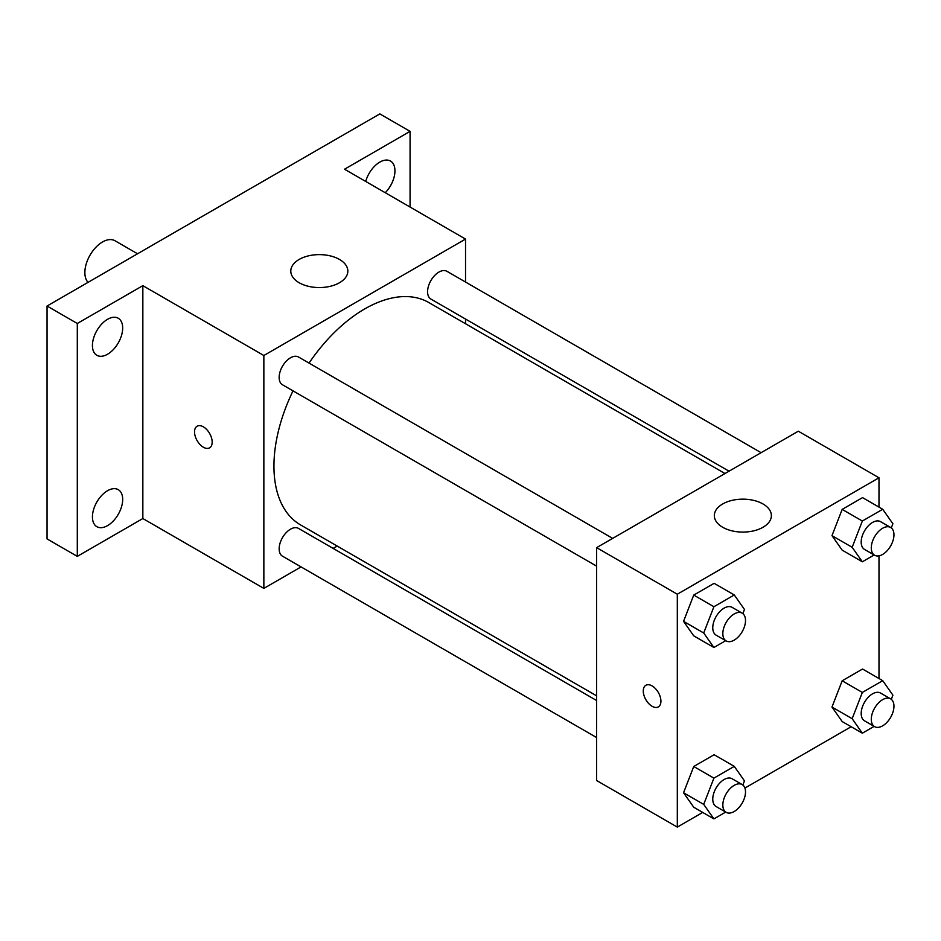 <?xml version="1.0" encoding="UTF-8"?>
<svg xmlns="http://www.w3.org/2000/svg" width="941" height="941" viewBox="0 0 941 941"><rect width="100%" height="100%" fill="white"/><g stroke="black" fill="none" stroke-linecap="round" stroke-linejoin="round"><path stroke-width="1.41" d="M137.551 253.776L114.99 240.755A24.96 14.409 120 0 0 95.759 247.436A24.96 14.409 120 0 0 84.866 272.549A24.96 14.409 120 0 0 88.031 282.371M301.073 566.905L263.856 588.396L142.844 518.538L77.303 556.378L47.05 538.911L47.05 306.025L379.823 113.896L410.076 131.364L410.076 207.055M337.196 546.062L333.126 548.403M107.556 525.631A21.396 12.351 -60 0 1 96.864 526.689A21.396 12.351 -60 0 1 93.582 509.551A21.396 12.351 -60 0 1 107.556 490.708A21.396 12.351 -60 0 1 118.248 489.649A21.396 12.351 -60 0 1 121.53 506.787A21.396 12.351 -60 0 1 107.556 525.631M107.556 354.239A21.396 12.351 -60 0 1 96.864 355.298A21.396 12.351 -60 0 1 93.582 338.148A21.396 12.351 -60 0 1 107.556 319.305A21.396 12.351 -60 0 1 118.248 318.246A21.396 12.351 -60 0 1 121.53 335.384A21.396 12.351 -60 0 1 107.556 354.239M142.844 518.538L142.844 285.652L77.303 323.492L47.05 306.025M77.303 556.378L77.303 323.492M263.856 588.396L263.856 355.51L142.844 285.652M263.856 355.51L465.536 239.073L344.535 169.215L410.076 131.364M299.156 282.735A28.524 16.468 180 0 1 290.793 271.09A28.524 16.468 180 0 1 319.317 254.623A28.524 16.468 180 0 1 347.841 271.09A28.524 16.468 180 0 1 330.232 286.311A28.524 16.468 180 0 1 299.156 282.735M365.708 181.437A21.396 12.351 -60 0 1 379.823 162.111A21.396 12.351 -60 0 1 390.515 161.052A21.396 12.351 -60 0 1 385.269 192.729M293.016 390.856A128.352 74.104 120 0 0 273.937 466.136A128.352 74.104 120 0 0 300.52 524.89L596.629 695.846M724.982 473.535L428.873 302.579A128.352 74.104 120 0 0 309.036 363.097M465.536 239.073L465.536 282.041M465.536 319.07L465.536 323.751M761.093 452.68L446.928 271.302A16.032 9.257 120 0 0 434.577 275.595A16.032 9.257 120 0 0 427.579 291.734A16.032 9.257 120 0 0 430.907 299.062L729.04 471.194M596.629 700.527L298.497 528.407A16.032 9.257 120 0 0 286.146 532.7A16.032 9.257 120 0 0 279.148 548.826A16.032 9.257 120 0 0 282.465 556.166L596.629 737.556M596.629 566.153L282.465 384.763A16.032 9.257 -60 0 1 282.465 366.261A16.032 9.257 -60 0 1 298.497 357.004L612.662 538.381M212.172 442.117A12.48 7.199 60 0 1 209.596 447.834A12.48 7.199 60 0 1 197.116 440.623A12.48 7.199 60 0 1 197.116 426.214A12.48 7.199 60 0 1 206.726 429.555A12.48 7.199 60 0 1 212.172 442.117M209.596 447.834A12.48 7.199 60 0 1 197.116 440.623A12.48 7.199 60 0 1 197.116 426.214M702.715 812.424L677.308 827.104L596.629 780.524L596.629 547.638L798.309 431.201L878.988 477.781L878.988 507.117M851.146 726.734L744.919 788.064M842.171 550.144L831.985 535.652L842.171 509.387L862.556 497.624L842.171 509.387L831.985 535.652L842.171 550.144L862.344 561.789L852.158 547.297L862.344 521.032L882.717 509.269L892.903 523.761L891.292 527.925M693.74 807.249L683.554 792.757L693.74 766.492L714.113 754.729L693.74 766.492L683.554 792.757L693.74 807.249L713.901 818.893L703.715 804.39L713.901 778.136L734.286 766.374L744.472 780.865L742.861 785.029M878.988 555.849L878.988 678.52M677.308 827.104L677.308 594.218L878.988 477.781M842.171 721.547L831.985 707.056L842.171 680.79L862.556 669.027L842.171 680.79L831.985 707.056L842.171 721.547L862.344 733.192L852.158 718.701L862.344 692.435L882.717 680.672L892.903 695.164L891.292 699.328M693.74 635.845L683.554 621.354L693.74 595.088L714.113 583.326L693.74 595.088L683.554 621.354L693.74 635.845L713.901 647.49L703.715 632.999L713.901 606.733L734.286 594.971L744.472 609.462L742.861 613.626M677.308 594.218L596.629 547.638M722.688 527.266A28.524 16.468 180 0 1 714.325 515.621A28.524 16.468 180 0 1 742.849 499.153A28.524 16.468 180 0 1 771.373 515.621A28.524 16.468 180 0 1 753.765 530.83A28.524 16.468 180 0 1 722.688 527.266M660.923 701.198A12.48 7.199 60 0 1 658.335 706.903A12.48 7.199 60 0 1 645.855 699.704A12.48 7.199 60 0 1 645.855 685.295A12.48 7.199 60 0 1 655.465 688.636A12.48 7.199 60 0 1 660.923 701.198M658.335 706.903A12.48 7.199 60 0 1 645.867 699.704A12.48 7.199 60 0 1 645.855 685.295M725.711 640.668L713.901 647.49M742.19 613.167L732.11 607.345A16.032 9.257 120 0 0 719.759 611.638A16.032 9.257 120 0 0 712.76 627.776A16.032 9.257 120 0 0 716.077 635.116L726.158 640.939A16.032 9.257 120 0 0 742.19 631.682A16.032 9.257 120 0 0 742.19 613.167A16.032 9.257 120 0 0 729.84 617.461A16.032 9.257 120 0 0 722.841 633.599A16.032 9.257 120 0 0 726.158 640.939M703.715 632.999L683.554 621.354M713.901 606.733L693.74 595.088M734.286 594.971L714.113 583.326M874.154 554.978L862.344 561.789M890.633 527.466L880.541 521.643A16.032 9.257 120 0 0 868.19 525.948A16.032 9.257 120 0 0 861.191 542.075A16.032 9.257 120 0 0 864.52 549.415L874.601 555.237A16.032 9.257 120 0 0 890.633 545.98A16.032 9.257 120 0 0 890.633 527.466A16.032 9.257 120 0 0 878.282 531.759A16.032 9.257 120 0 0 871.284 547.897A16.032 9.257 120 0 0 874.601 555.237M852.158 547.297L831.985 535.652M862.344 521.032L842.171 509.387M882.717 509.269L862.556 497.624M725.711 812.071L713.901 818.893M742.19 784.571L732.11 778.748A16.032 9.257 120 0 0 719.759 783.041A16.032 9.257 120 0 0 712.76 799.18A16.032 9.257 120 0 0 716.077 806.508L726.158 812.33A16.032 9.257 120 0 0 742.19 803.085A16.032 9.257 120 0 0 742.19 784.571A16.032 9.257 120 0 0 729.84 788.864A16.032 9.257 120 0 0 722.841 805.002A16.032 9.257 120 0 0 726.158 812.33M703.715 804.39L683.554 792.757M713.901 778.136L693.74 766.492M734.286 766.374L714.113 754.729M874.154 726.37L862.344 733.192M890.633 698.869L880.541 693.047A16.032 9.257 120 0 0 868.19 697.34A16.032 9.257 120 0 0 861.191 713.478A16.032 9.257 120 0 0 864.52 720.818L874.601 726.64A16.032 9.257 120 0 0 890.633 717.383A16.032 9.257 120 0 0 890.633 698.869A16.032 9.257 120 0 0 878.282 703.162A16.032 9.257 120 0 0 871.284 719.3A16.032 9.257 120 0 0 874.601 726.64M852.158 718.701L831.985 707.056M862.344 692.435L842.171 680.79M882.717 680.672L862.556 669.027"/></g></svg>

